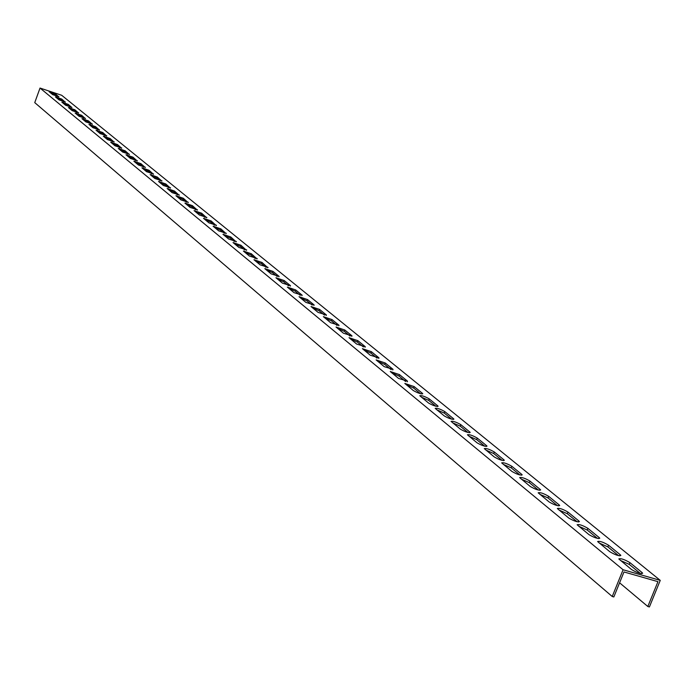 <?xml version="1.0" encoding="UTF-8"?>
<svg xmlns="http://www.w3.org/2000/svg" width="695" height="695" viewBox="0 0 695 695"><rect width="100%" height="100%" fill="white"/><g stroke="black" fill="none" stroke-linecap="round" stroke-linejoin="round"><path stroke-width="1.04" d="M39.337 89.959L40.032 88.056L623.085 569.752L612.234 596.51L34.75 102.625L39.337 89.959M619.584 582.801L647.827 606.5L649.408 606.943L660.25 580.377L623.085 569.752M660.25 580.377L61.69 95.276L40.032 88.056M620.235 554.732L620.852 555.427C618.932 556.174 615.24 554.94 609.793 551.726L597.622 541.561C599.542 540.84 603.191 542.057 608.568 545.219L620.235 554.732L619.775 555.861M599.194 537.565L599.776 538.217C597.848 538.92 594.225 537.704 588.891 534.577L577.137 524.76C579.065 524.091 582.653 525.29 587.918 528.365L599.194 537.565L598.76 538.642M578.848 520.963L579.404 521.589C577.476 522.249 573.905 521.05 568.692 518.001L557.329 508.523C559.258 507.889 562.802 509.07 567.945 512.076L578.848 520.963L578.44 521.997M559.18 504.918L559.71 505.517C557.781 506.125 554.263 504.952 549.154 501.972L538.173 492.807C540.102 492.216 543.586 493.38 548.633 496.308L559.18 504.918L558.789 505.899M540.145 489.384L540.649 489.958C538.721 490.531 535.254 489.367 530.25 486.465L519.634 477.604C521.563 477.048 524.994 478.195 529.938 481.053L540.145 489.384L539.772 490.322M521.71 474.346L522.197 474.894C520.268 475.432 516.854 474.285 511.954 471.453L501.668 462.879C503.597 462.357 506.985 463.495 511.824 466.284L521.71 474.346L521.363 475.241M503.866 459.786L504.327 460.307C502.389 460.811 499.027 459.682 494.223 456.91L484.276 448.605C486.196 448.119 489.532 449.239 494.284 451.967L503.866 459.786L503.528 460.637M486.561 445.669L487.004 446.164C485.075 446.633 481.757 445.521 477.048 442.819L467.405 434.775C469.325 434.323 472.617 435.426 477.274 438.093L486.561 445.669L486.239 446.485M469.794 431.986L470.211 432.455C468.282 432.898 465.016 431.795 460.394 429.154L451.046 421.361C452.966 420.935 456.215 422.03 460.785 424.636L469.794 431.986L469.481 432.759M453.522 418.711L453.922 419.163C452.002 419.572 448.77 418.486 444.235 415.905L435.174 408.339C437.094 407.948 440.291 409.025 444.774 411.57L453.522 418.711L453.227 419.45M437.728 405.819L438.111 406.262C436.191 406.636 433.011 405.567 428.563 403.039L419.771 395.707C421.683 395.342 424.836 396.402 429.241 398.895L437.728 405.819L437.45 406.54M422.395 393.309L422.76 393.735C420.849 394.082 417.712 393.022 413.343 390.555L404.803 383.432L414.151 386.585L422.395 393.309L422.126 393.995M407.505 381.164L398.556 378.428L390.269 371.512L399.495 374.622L407.505 381.164L407.244 381.816M393.031 369.349L384.187 366.639L376.143 359.923L385.247 362.998L393.031 369.349L392.788 369.983M378.966 357.873L370.227 355.18L362.399 348.655L371.391 351.696L378.966 357.873L378.732 358.481M365.283 346.709L356.648 344.042L349.038 337.692L357.916 340.698L365.283 346.709L365.057 347.291M351.965 335.85L343.434 333.2L336.033 327.032L344.798 330.003L351.965 335.85L351.757 336.406M339.012 325.277L330.577 322.654L323.375 316.651L332.036 319.587L339.012 325.277L338.804 325.816M326.398 314.991L318.058 312.376L311.047 306.538L319.604 309.44L326.398 314.991L326.207 315.504M314.114 304.966L305.861 302.377L299.041 296.687L307.494 299.562L314.114 304.966L313.923 305.461M302.143 295.201L293.985 292.63L287.339 287.096L295.696 289.937L302.143 295.201L301.96 295.67M290.484 285.68L282.405 283.134L275.932 277.739L284.194 280.545L290.484 285.68L290.31 286.14M279.112 276.402L271.12 273.873L264.812 268.618L272.97 271.397L279.112 276.402L278.938 276.845M268.018 267.349L260.121 264.847L253.962 259.721L262.032 262.467L267.853 267.775M257.193 258.523L249.383 256.038L243.38 251.034L251.355 253.762L257.037 258.931M246.638 249.905L238.906 247.437L233.042 242.564L240.939 245.257L246.49 250.304M236.335 241.495L228.681 239.054L222.965 234.293L230.766 236.96L236.187 241.877M226.266 233.285L218.69 230.862L213.113 226.214L220.836 228.855L226.127 233.65M216.44 225.267L208.943 222.86L203.487 218.326L211.132 220.932L216.301 225.623M206.832 217.431L199.413 215.042L194.087 210.611L201.646 213.2L206.71 217.778M197.45 209.777L190.1 207.405L184.905 203.079L192.385 205.642L197.328 210.107M188.284 202.288L181.004 199.943L175.922 195.712L183.324 198.249L188.163 202.61M179.31 194.974L172.108 192.637L167.139 188.51L174.462 191.021L179.197 195.286M170.544 187.815L163.403 185.504L158.547 181.464L165.801 183.949L170.431 188.119M161.961 180.822L154.898 178.519L150.146 174.567L157.322 177.034L161.857 181.108M153.569 173.967L146.567 171.691L141.919 167.825L149.025 170.266L153.465 174.245M145.351 167.269L138.418 165.002L133.874 161.223L140.911 163.638L145.255 167.538M137.315 160.701L130.443 158.46L125.995 154.759L132.962 157.157L137.21 160.971M129.435 154.281L122.633 152.049L118.272 148.426L125.178 150.806L129.339 154.533M121.729 147.992L114.979 145.776L110.713 142.223L117.551 144.586L121.634 148.235M114.171 141.823L107.49 139.626L103.312 136.15L110.079 138.487L114.084 142.067M106.769 135.786L100.15 133.605L96.058 130.2L102.764 132.519L106.683 136.02M99.515 129.869L92.956 127.706L88.943 124.37L95.589 126.664L99.437 130.095M92.409 124.066L85.902 121.92L81.975 118.654L88.56 120.93L92.331 124.283M85.442 118.385L78.995 116.247L75.138 113.042L81.663 115.3L85.363 118.593M78.605 112.807L72.219 110.687L68.44 107.551L74.904 109.784L78.535 113.016M71.906 107.343L65.573 105.232L61.864 102.156L68.275 104.38L71.837 107.534M65.33 101.974L59.049 99.889L55.418 96.866L61.768 99.072L65.261 102.165M642.024 572.515L642.667 573.236C640.755 574.035 637.011 572.784 631.434 569.483L618.819 558.945C620.739 558.181 624.449 559.414 629.948 562.655L642.024 572.515L641.537 573.696M58.884 96.709L52.655 94.642L49.093 91.679L55.392 93.86L58.814 96.9M647.827 606.5L657.957 581.654L623.98 571.959L613.841 596.953L612.234 596.51M58.988 99.837L59.301 98.994M618.585 555.653L607.89 546.904L599.203 543.038M597.509 538.417L587.249 530.033L578.726 526.237M577.137 521.763L567.294 513.709L558.936 510M557.442 505.656L547.99 497.924L539.789 494.293M538.382 490.071L529.303 482.643L521.25 479.081M519.938 474.98L511.207 467.848L503.302 464.356M502.068 460.368L493.676 453.505L485.909 450.091M484.754 446.207L476.674 439.605L469.047 436.252M467.961 432.481L460.194 426.131L452.697 422.838M451.68 419.163L444.201 413.047L436.825 409.824M435.878 406.245L428.676 400.355L421.422 397.184M420.536 393.7L413.594 388.019L406.462 384.908M405.637 381.512L398.939 376.038L391.928 372.98M391.155 369.671L384.7 364.397L377.793 361.391M377.081 358.16L370.861 353.077L364.058 350.124M363.389 346.97L357.386 342.062L350.697 339.16M350.08 336.085L344.286 331.341L337.692 328.492M337.118 325.486L331.524 320.908L325.034 318.102M324.504 315.165L319.101 310.752L312.707 307.989M312.22 305.122L306.999 300.857L300.692 298.138M300.249 295.332L295.21 291.205L288.99 288.529M288.581 285.793L283.708 281.805L277.583 279.173M277.209 276.488L272.501 272.64L266.454 270.042M266.115 267.419L261.563 263.7L255.604 261.146M255.3 258.575L250.895 254.978L245.014 252.459M244.744 249.939L240.487 246.456L234.684 243.98M234.441 241.513L230.323 238.15L224.589 235.701M224.381 233.285L220.393 230.028L214.738 227.621M214.555 225.249L210.698 222.096L205.112 219.724M204.956 217.405L201.22 214.347L195.712 212.001M195.573 209.734L191.959 206.78L186.521 204.46M186.408 202.236L182.907 199.369L177.529 197.093M177.442 194.904L174.054 192.133L168.746 189.883M168.677 187.737L165.393 185.052L160.145 182.828M160.102 180.726L156.922 178.12L151.736 175.931M151.71 173.863L148.626 171.344L143.509 169.18M143.5 167.156L140.512 164.706L135.456 162.569M135.464 160.58L132.571 158.208L127.567 156.097M127.602 154.142L124.787 151.849L119.844 149.764M119.896 147.844L117.168 145.62L112.286 143.561M112.347 141.676L109.706 139.513L104.876 137.48M104.954 135.629L102.391 133.536L97.613 131.52M97.708 129.704L95.224 127.672L90.498 125.682M90.602 123.892L88.195 121.92L83.522 119.957M83.643 118.202L81.306 116.291L76.676 114.354M76.815 112.616L74.547 110.766L69.969 108.846M70.117 107.143L67.919 105.345L63.393 103.451M63.549 101.774L61.421 100.028L56.938 98.151M640.399 573.497L629.244 564.375L620.383 560.413M57.112 96.501L55.044 94.815L50.605 92.956M608.568 545.219L607.89 546.904M587.918 528.365L587.249 530.033M567.945 512.076L567.294 513.709M548.633 496.308L547.99 497.924M529.938 481.053L529.303 482.643M511.824 466.284L511.207 467.848M494.284 451.967L493.676 453.505M477.274 438.093L476.674 439.605M460.785 424.636L460.194 426.131M444.774 411.57L444.201 413.047M429.241 398.895L428.676 400.355M414.151 386.585L413.594 388.019M399.495 374.622L398.939 376.038M385.247 362.998L384.7 364.397M371.391 351.696L370.861 353.077M357.916 340.698L357.386 342.062M344.798 330.003L344.286 331.341M332.036 319.587L331.524 320.908M319.604 309.44L319.101 310.752M307.494 299.562L306.999 300.857M295.696 289.937L295.21 291.205M284.194 280.545L283.708 281.805M272.97 271.397L272.501 272.64M262.032 262.467L261.563 263.7M251.355 253.762L250.895 254.978M240.939 245.257L240.487 246.456M230.766 236.96L230.323 238.15M220.836 228.855L220.393 230.028M211.132 220.932L210.698 222.096M201.646 213.2L201.22 214.347M192.385 205.642L191.959 206.78M183.324 198.249L182.907 199.369M174.462 191.021L174.054 192.133M165.801 183.949L165.393 185.052M157.322 177.034L156.922 178.12M149.025 170.266L148.626 171.344M140.911 163.638L140.512 164.706M132.962 157.157L132.571 158.208M125.178 150.806L124.787 151.849M117.551 144.586L117.168 145.62M110.079 138.487L109.706 139.513M102.764 132.519L102.391 133.536M95.589 126.664L95.224 127.672M88.56 120.93L88.195 121.92M81.663 115.3L81.306 116.291M74.904 109.784L74.547 110.766M68.275 104.38L67.919 105.345M61.768 99.072L61.421 100.028M629.948 562.655L629.244 564.375M55.392 93.86L55.044 94.815"/></g></svg>
